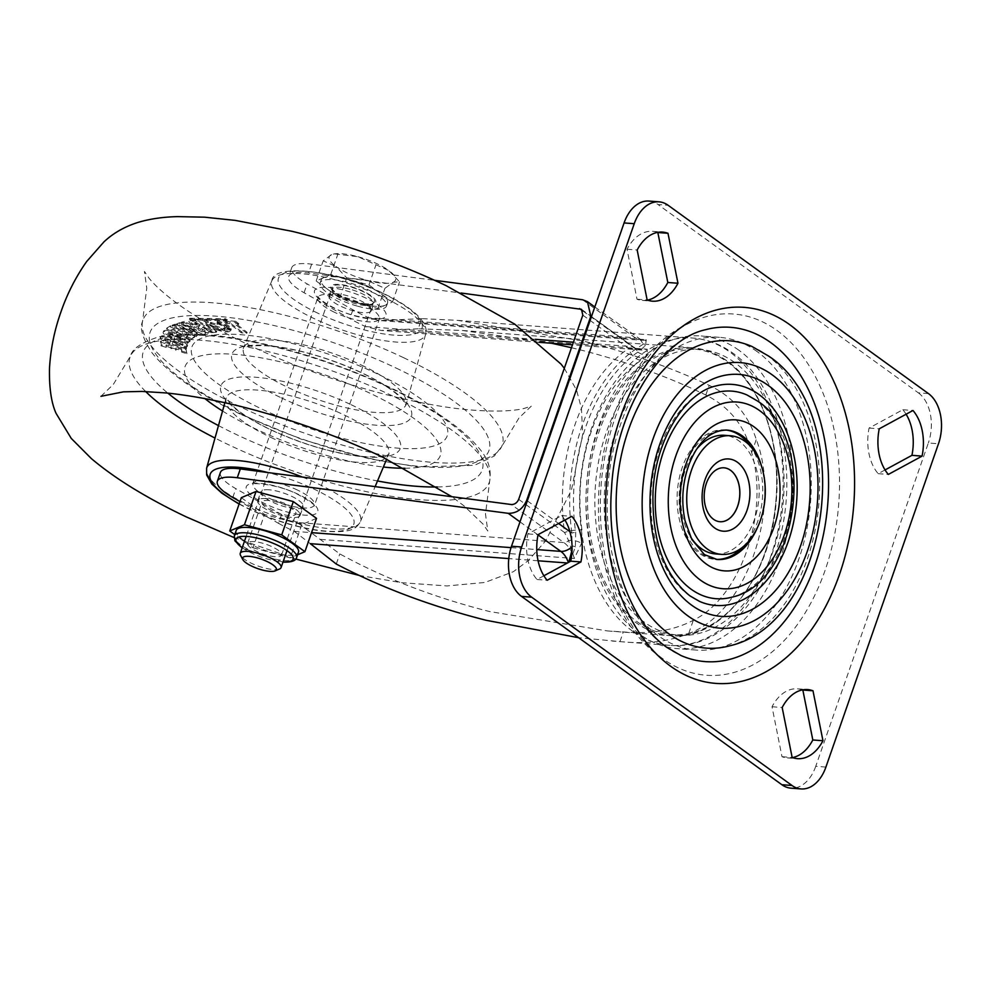 <?xml version="1.0" encoding="UTF-8"?>
<svg xmlns="http://www.w3.org/2000/svg" width="990" height="990" viewBox="0 0 990 990"><rect width="100%" height="100%" fill="white"/><g stroke="black" fill="none" stroke-linecap="round" stroke-linejoin="round"><path stroke-width="0.74" stroke-dasharray="4.95 3.71" d="M366.325 303.856A22.436 6.336 19.2 0 1 342.998 297.012A22.436 6.336 19.2 0 1 332.12 287.063A22.436 6.336 19.2 0 1 340.288 285.033A22.436 6.336 19.2 0 1 363.615 291.877A22.436 6.336 19.2 0 1 374.492 301.826A22.436 6.336 19.2 0 1 366.325 303.856M337.219 293.844A22.436 6.336 -160.8 0 0 329.051 295.886A22.436 6.336 -160.8 0 0 339.929 305.836A22.436 6.336 -160.8 0 0 363.256 312.679A22.436 6.336 -160.8 0 0 371.423 310.637A22.436 6.336 -160.8 0 0 360.546 300.7A22.436 6.336 -160.8 0 0 337.219 293.844M268.983 489.79A22.436 6.336 -160.8 0 0 260.815 491.82A22.436 6.336 -160.8 0 0 271.693 501.769A22.436 6.336 -160.8 0 0 295.02 508.613A22.436 6.336 -160.8 0 0 303.2 506.583A22.436 6.336 -160.8 0 0 292.31 496.634A22.436 6.336 -160.8 0 0 268.983 489.79M265.914 498.601A22.436 6.336 -160.8 0 0 257.747 500.643A22.436 6.336 -160.8 0 0 268.624 510.593A22.436 6.336 -160.8 0 0 291.951 517.436A22.436 6.336 -160.8 0 0 300.119 515.394A22.436 6.336 -160.8 0 0 289.241 505.457A22.436 6.336 -160.8 0 0 265.914 498.601M571.465 347.713L580.388 349.916C625.717 361.424 667.532 376.46 705.833 395.01C729.704 407.026 744.987 426.257 751.682 452.69C769.589 513.426 740.347 597.428 693.322 620.284C673.868 630.469 650.541 634.355 623.329 631.917L607.353 630.927L489.295 611.486C433.583 597.279 383.761 578.086 339.818 553.905L297.272 522.51L563.879 542.557L511.286 504.516M607.353 630.927L670.515 635.679C720.658 641.273 770.604 577.702 776.172 502.041C781.902 443.842 761.545 385.023 727.18 361.028C716.24 353.158 704.571 348.728 692.171 347.762A144.367 94.978 -85.7 0 1 726.895 360.929A144.367 94.978 -85.7 0 1 772.25 526.197A144.367 94.978 -85.7 0 1 670.515 635.679A144.367 94.978 -85.7 0 1 635.803 622.512A144.367 94.978 -85.7 0 1 590.448 457.232A144.367 94.978 -85.7 0 1 692.171 347.762L462.33 330.474L418.213 328.779L421.74 318.644L457.442 320.339L583.457 341.092C628.514 352.527 670.428 367.278 709.199 385.345C732.513 396.446 748.205 414.501 756.273 439.498C782.459 508.452 745.977 613.194 688.731 633.476C669.228 641.594 646.309 644.292 619.963 641.594L578.606 637.696M421.74 318.644L379.826 320.574L368.577 317.753A81.106 22.894 19.2 0 1 352.898 309.771L307.147 283.907A43.251 12.214 19.2 0 1 291.741 267.659A43.251 12.214 19.2 0 1 311.64 264.169L434.672 280.331M572.059 550.019L571.898 533.103A156.804 103.158 -85.7 0 1 636.038 348.925L642.881 344.396L646.297 339.706L645.48 345.597L638.711 351.524A154.094 101.388 94.3 0 0 575.673 532.533L575.4 546.864L571.379 557.716M569.04 562.11L567.418 563.001M462.33 330.474L551.529 343.245M297.272 522.51A81.106 22.894 -160.8 0 1 281.593 514.528L235.843 488.664A43.251 12.214 -160.8 0 1 220.436 472.416M281.593 514.528L278.524 523.339L239.988 501.559M418.213 328.779L381.224 330.437L365.508 326.564A81.106 22.894 19.2 0 1 349.829 318.582L304.079 292.731A43.251 12.214 19.2 0 1 288.672 276.482A43.251 12.214 19.2 0 1 308.571 272.993L461.154 293.028M278.524 523.339A81.106 22.894 -160.8 0 0 294.203 531.321L310.34 543.671M572.072 546.728A16.224 11.323 125.9 0 0 572.591 546.245A2.698 1.559 -168 0 1 575.4 546.864M569.918 531.667L571.898 533.103A2.698 0.644 172 0 1 575.673 532.533M591.451 316.664L636.038 348.925A2.698 1.807 -124.1 0 0 638.711 351.524M582.59 299.76L635.184 337.8A16.224 11.323 125.9 0 1 639.577 339.36A16.224 11.323 125.9 0 1 642.881 344.396A2.698 2.5 -145.4 0 0 645.48 345.597M518.673 499.344L564.585 532.558A156.804 103.158 -85.7 0 1 628.724 348.369L647.237 349.21L647.188 354.779L641.013 360.348A144.367 94.978 94.3 0 0 581.959 529.922L581.526 543.337L574.361 558.471L568.594 540.503L564.585 532.558A12.437 2.958 172 0 1 581.959 529.922M320.512 539.389L574.361 558.471A36.766 24.193 94.3 0 0 563.879 542.557A6.485 4.529 125.9 0 0 568.594 540.503A12.437 7.178 -168 0 1 581.526 543.337M582.813 315.154L628.724 348.369A12.437 8.304 -124.1 0 0 641.013 360.348M582.751 310.91L632.115 346.624A6.485 4.529 125.9 0 1 633.872 347.243A6.485 4.529 125.9 0 1 635.196 349.26A12.437 11.496 -145.4 0 0 647.188 354.779M715.671 386.013A110.843 72.926 94.3 0 0 652.138 480.818A110.843 72.926 94.3 0 0 689.015 595.337A110.843 72.926 94.3 0 0 699.485 601.375M731.783 597.193A104.086 68.483 94.3 0 0 791.443 508.167A104.086 68.483 94.3 0 0 756.818 400.628A104.086 68.483 94.3 0 0 746.992 394.961M705.326 329.769A167.619 110.274 94.3 0 0 609.246 473.133A167.619 110.274 94.3 0 0 665.008 646.322A167.619 110.274 94.3 0 0 680.835 655.442M729.432 645.888A154.094 101.388 94.3 0 0 817.777 514.082A154.094 101.388 94.3 0 0 766.508 354.853A154.094 101.388 94.3 0 0 751.955 346.475M724.049 467.812L723.975 467.812A27.039 17.783 94.3 0 0 723.975 467.812A27.039 17.783 94.3 0 0 704.929 488.318A27.039 17.783 94.3 0 0 713.419 519.267A27.039 17.783 94.3 0 0 719.928 521.73A27.039 17.783 94.3 0 0 719.965 521.73L719.928 521.73M662.78 658.721A181.133 119.171 -85.7 0 1 601.165 484.617A181.133 119.171 -85.7 0 1 689.312 323.136A181.133 119.171 -85.7 0 1 777.063 330.524A181.133 119.171 -85.7 0 1 825.326 569.658A181.133 119.171 -85.7 0 1 664.018 659.6A181.133 119.171 -85.7 0 1 662.78 658.721M757.214 351.648A156.804 103.158 94.3 0 0 719.495 337.343A156.804 103.158 94.3 0 0 609.011 456.254A156.804 103.158 94.3 0 0 658.276 635.753A156.804 103.158 94.3 0 0 695.982 650.059A156.804 103.158 94.3 0 0 806.466 531.16A156.804 103.158 94.3 0 0 757.214 351.648M738.936 350.274A156.804 103.158 94.3 0 0 701.229 335.969A156.804 103.158 94.3 0 0 590.733 454.868A156.804 103.158 94.3 0 0 639.998 634.38A156.804 103.158 94.3 0 0 677.705 648.685A156.804 103.158 94.3 0 0 788.201 529.786A156.804 103.158 94.3 0 0 738.936 350.274M725.868 430.019A64.882 42.694 94.3 0 0 724.791 429.92A64.882 42.694 94.3 0 0 679.066 479.123A64.882 42.694 94.3 0 0 699.447 553.398A64.882 42.694 94.3 0 0 715.052 559.325A64.882 42.694 94.3 0 0 716.141 559.375M742.946 546.901A64.882 42.694 94.3 0 0 750.507 446.366M715.461 553.93A59.474 39.13 94.3 0 0 757.375 508.823A59.474 39.13 94.3 0 0 738.688 440.736A59.474 39.13 94.3 0 0 724.383 435.303M696.96 448.779A59.474 39.13 94.3 0 0 690.364 536.506M885.048 469.941L878.179 473.666A43.622 28.698 -85.7 0 1 869.072 428.064L902.83 409.736A43.622 28.698 -85.7 0 1 906.11 414.228M802.506 689.894A43.622 28.698 94.3 0 0 797.482 688.817A43.622 28.698 94.3 0 0 772.027 706.749L782.001 756.707A43.622 28.698 94.3 0 0 787.359 757.907A43.622 28.698 94.3 0 0 792.483 757.598M825.908 767.064L815.748 766.297L928.335 443L938.483 443.768M815.748 766.297A37.843 24.899 -85.7 0 1 790.961 788.164M648.883 201.069A37.843 24.899 -85.7 0 1 657.991 204.522L668.139 205.289M928.471 393.599L918.324 392.832L657.991 204.522M918.324 392.832A37.843 24.899 -85.7 0 1 928.335 443M657.509 232.403A43.622 28.698 94.3 0 0 652.484 231.338A43.622 28.698 94.3 0 0 627.029 249.27L637.003 299.215A43.622 28.698 94.3 0 0 642.362 300.416A43.622 28.698 94.3 0 0 647.485 300.106M543.881 575.772L537.013 579.509A43.622 28.698 -85.7 0 1 527.905 533.895L561.664 515.567A43.622 28.698 -85.7 0 1 564.943 520.059M537.013 579.509L547.161 580.264M561.664 515.567L571.812 516.335M527.905 533.895L538.065 534.662M637.003 299.215L647.151 299.982M627.029 249.27L637.176 250.024M772.027 706.749L782.174 707.516M782.001 756.707L792.149 757.474M902.83 409.736L912.978 410.491M869.072 428.064L879.231 428.818M878.179 473.666L888.339 474.433M377.202 373.812A135.172 38.165 -160.8 0 0 204.955 336.984A135.172 38.165 -160.8 0 0 261.867 409.056A135.172 38.165 -160.8 0 0 434.115 445.884A135.172 38.165 -160.8 0 0 377.202 373.812M404.885 468.258A135.172 38.165 -160.8 0 0 370.371 393.401A135.172 38.165 -160.8 0 0 217.293 353.863A135.172 38.165 -160.8 0 0 204.93 398.624M222.552 411.023A135.172 38.165 -160.8 0 0 255.049 428.658A135.172 38.165 -160.8 0 0 383.365 467.02M216.934 328.829L216.525 329.818C208.977 327.183 204.893 324.336 204.262 321.28L207.826 322.567L208.197 321.502L207.863 322.48C208.259 324.757 211.278 326.873 216.934 328.829L216.525 329.818M216.872 328.829C209.323 326.193 205.227 323.359 204.596 320.29L204.237 321.317L204.596 320.29L208.197 321.502C208.593 323.779 211.625 325.896 217.28 327.851M216.996 321.577C225.695 324.683 230.348 327.467 230.942 329.942L227.391 328.866L224.668 326.069L217.033 322.715L217.33 320.599C226.042 323.705 230.695 326.49 231.276 328.965L230.942 329.942M238.404 324.609L235.472 322.344L223.332 321.094L226.264 323.359L229.556 323.705L241.251 332.776L246.807 333.345L235.113 324.275L238.404 324.609L238.738 323.631L235.818 321.366L235.472 322.344M212.491 332.665L216.439 332.207L195.488 320.81L188.867 322.035L192.406 324.93L198.879 327.022L198.322 327.48L199.213 326.044C198.186 326.688 199.262 327.752 202.455 329.237L207.974 332.244L211.637 331.823L203.396 326.539L212.838 331.687L216.785 331.229L195.834 319.832L189.214 321.057L192.741 323.953L199.213 326.044L198.879 327.022C197.839 327.665 198.928 328.729 202.108 330.214L207.628 333.234L211.291 332.801L203.049 327.529L212.491 332.665L212.838 331.687M202.406 327.739L203.396 326.539L202.406 327.739M192.11 332.64L174.908 325.153L172.013 326.057L196.416 336.563L200.141 335.4L188.942 329.398L201.861 334.855L205.561 333.692L183.818 322.356L180.922 323.26L196.131 330.945L179.487 323.718L176.381 324.683L192.11 332.64L192.456 331.662L175.242 324.163L174.908 325.153M190.81 339.434L194.56 337.182L170.156 326.824L166.555 329.002L171.443 331.068L172.879 330.202L177.507 332.157L176.158 332.974L180.799 334.942L182.148 334.125L187.518 336.402L185.934 337.367L190.81 339.434L194.894 336.192L194.56 337.182M163.301 331.959L163.635 330.982L163.301 331.959C162.459 333.444 164.847 335.202 170.453 337.243L171.542 337.664L172.866 336.018L167.52 333.642L182.717 339.075L185.266 340.399L182.049 339.582L175.49 336.65L173.955 338.568L187.494 343.728L188.323 342.689L186.64 341.847L189.783 341.711L190.241 340.535L189.783 341.711C189.882 340.152 187.246 338.456 181.888 336.625L174.401 333.766C168.671 331.378 164.971 330.771 163.301 331.959M179.4 337.466L175.824 335.672L174.29 337.59L187.84 342.738L188.657 341.711L186.974 340.869L190.129 340.733C190.216 339.174 187.593 337.479 182.234 335.635L174.735 332.789C169.018 330.388 165.318 329.794 163.635 330.982C162.805 332.467 165.194 334.224 170.8 336.266L171.889 336.674L173.201 335.041L167.867 332.665L167.496 333.692L167.867 332.665L170.948 333.494L183.051 338.097L185.613 339.421L185.266 340.399L185.637 339.372L179.4 337.466L179.054 338.444M160.269 337.677C160.157 339.421 162.954 341.204 168.659 343.047L169.773 343.431L170.231 341.463L164.625 339.224L180.031 344.112L182.791 345.386L179.66 344.73L172.767 341.971L172.223 344.26L186.083 348.963L186.38 347.725L184.573 346.921L187.246 346.5C186.677 344.73 183.695 343.035 178.311 341.414L170.639 338.803C164.687 336.575 161.234 336.192 160.269 337.677L160.652 336.575L160.269 337.677M186.887 353.69L186.207 349.829L160.355 342.082L160.999 345.807L166.172 347.354L165.912 345.869L175.972 350.2L175.737 348.802L181.417 350.51L181.702 352.143L186.887 353.69L186.207 349.829M225.695 319.782L226.908 320.562L190.612 320.03L189.399 319.25L225.695 319.782L226.042 318.805L227.254 319.584L226.908 320.562M217.008 323.482L223.01 326.094L225.052 328.593L222.824 329.324L212.306 325.933L210.264 323.433L216.86 325.5L217.342 322.505L223.344 325.116L225.398 327.616L223.158 328.346L212.652 324.955L210.66 322.344L210.313 323.322M217.961 329.163L224.421 330.351L227.415 329.187L230.905 330.598L231.301 329.286L230.967 330.276C229.965 332.492 225.497 332.454 217.553 330.153L218.295 328.173L224.755 329.373L227.75 328.21L227.366 329.373L227.75 328.21L231.301 329.286C230.311 331.514 225.831 331.477 217.887 329.175L217.553 330.153M235.818 321.366L223.678 320.117L223.332 321.094M223.678 320.117L226.599 322.381L229.903 322.728L241.597 331.798L247.154 332.368L235.459 323.297L235.113 324.275M235.459 323.297L238.738 323.631M247.154 332.368L246.807 333.345M241.597 331.798L241.251 332.776M229.903 322.728L229.556 323.705M226.599 322.381L226.264 323.359M195.476 322.233L200.129 324.769L197.035 323.879L195.476 322.233L195.129 323.21L199.782 325.747L195.55 324.237L195.476 322.233M216.785 331.229L216.439 332.207M195.834 319.832L195.488 320.81M211.637 331.823L211.291 332.801M207.974 332.244L207.628 333.234M192.741 323.953L192.406 324.93M200.129 324.769L199.782 325.747M197.035 323.879L196.701 324.856M175.242 324.163L172.347 325.079L172.013 326.057M172.347 325.079L196.75 335.585L200.475 334.41L189.288 328.408L202.195 333.865L205.908 332.714L184.165 321.366L181.269 322.282L196.465 329.967L179.833 322.728L176.727 323.705L192.456 331.662M176.727 323.705L176.381 324.683M179.833 322.728L179.487 323.718M196.465 329.967L196.131 330.945M181.269 322.282L180.922 323.26M184.165 321.366L183.818 322.356M205.908 332.714L205.561 333.692M202.195 333.865L201.861 334.855M189.288 328.408L188.942 329.398M200.475 334.41L200.141 335.4M196.75 335.585L196.416 336.563M194.894 336.192L170.503 325.846L170.156 326.824M170.503 325.846L166.902 328.024L171.777 330.091L173.225 329.225L177.841 331.18L176.492 331.996L181.133 333.964L182.482 333.147L187.853 335.424L185.934 337.367M186.269 336.39L191.157 338.456M187.853 335.424L187.518 336.402M182.482 333.147L182.148 334.125M181.133 333.964L180.799 334.942M176.492 331.996L176.158 332.974M177.841 331.18L177.507 332.157M173.225 329.225L172.879 330.202M171.777 330.091L171.443 331.068M166.902 328.024L166.555 329.002M170.8 336.266L170.453 337.243M171.889 336.674L171.542 337.664M186.974 340.869L186.64 341.847M188.657 341.711L188.323 342.689M187.84 342.738L187.494 343.728M174.29 337.59L173.955 338.568M175.824 335.672L175.49 336.65M179.66 337.132L179.314 338.11M173.201 335.041L172.866 336.018M170.107 342.453L170.577 340.486L164.971 338.246L180.378 343.134L183.138 344.409L179.994 343.753L173.114 340.981L172.569 343.282L186.429 347.973L186.714 346.748L184.907 345.931L187.593 345.522C187.023 343.753 184.041 342.057 178.646 340.424L170.973 337.825C165.033 335.598 161.58 335.214 160.615 336.699C160.504 338.432 163.301 340.226 168.993 342.07L170.107 342.453L169.773 343.431M187.593 345.522L187.246 346.5M184.907 345.931L184.573 346.921M186.714 346.748L186.38 347.725M186.429 347.973L186.083 348.963M172.569 343.282L172.223 344.26M173.114 340.981L172.767 341.971M177.037 342.317L176.69 343.295M176.938 342.713L176.604 343.691M183.138 344.409L182.791 345.386M164.971 338.246L164.625 339.224M170.577 340.486L170.231 341.463M186.553 348.851L160.689 341.104L160.355 342.082M160.689 341.104L161.345 344.829L166.518 346.376L166.258 344.879L171.159 346.351L171.406 347.75L176.319 349.223L176.072 347.824L181.764 349.532L181.702 352.143M182.049 351.165L187.221 352.712M181.764 349.532L181.417 350.51M176.072 347.824L175.737 348.802M176.319 349.223L175.972 350.2M171.406 347.75L171.06 348.728M171.159 346.351L170.812 347.329M166.258 344.879L165.912 345.869M166.518 346.376L166.172 347.354M161.345 344.829L160.999 345.807M227.254 319.584L190.959 319.04L190.612 320.03M190.959 319.04L189.746 318.26L189.399 319.25M189.746 318.26L226.042 318.805M231.276 328.965L227.737 327.888L227.391 328.866M227.737 327.888L225.002 325.091L217.367 321.738L217.033 322.715M217.367 321.738L217.33 320.599M210.66 322.344L217.206 324.522L216.86 325.5M217.206 324.522L217.342 322.505M217.887 329.175L218.295 328.173M357.761 306.219A35.145 9.925 -160.8 0 0 386.496 306.009A35.145 9.925 -160.8 0 0 348.851 282.67A35.145 9.925 -160.8 0 0 320.117 282.892A35.145 9.925 -160.8 0 0 357.761 306.219M385.184 305.267A35.145 9.925 19.2 0 1 358.788 303.287L377.871 308.534L385.184 305.267L392.498 302L380.729 293.486A35.145 9.925 19.2 0 1 387.523 303.064A35.145 9.925 19.2 0 1 385.184 305.267M349.866 279.724A35.145 9.925 19.2 0 1 380.729 293.486L368.948 284.971L349.866 279.724L330.784 274.478L323.482 277.745A35.145 9.925 19.2 0 1 349.866 279.724M279.588 568.978A21.632 6.101 19.2 0 1 263.414 567.728A21.632 6.101 19.2 0 1 240.558 555.378M323.482 277.745L316.169 281.012L327.938 289.526A35.145 9.925 19.2 0 1 321.144 279.947A35.145 9.925 19.2 0 1 323.482 277.745M327.938 289.526L339.706 298.04L358.788 303.287A35.145 9.925 19.2 0 1 327.938 289.526M366.807 280.257A35.145 9.925 -160.8 0 0 393.203 282.249A35.145 9.925 -160.8 0 0 392.56 273.648A35.145 9.925 -160.8 0 0 388.736 270.468L399.527 281.828L393.203 282.249L384.9 288.35L366.807 280.257L346.735 277.856L335.957 266.496A35.145 9.925 -160.8 0 0 366.807 280.257M331.502 254.715A35.145 9.925 -160.8 0 0 335.957 266.496L323.198 260.828L331.502 254.715L334.447 253.873L357.885 256.707A35.145 9.925 -160.8 0 0 335.462 253.762A35.145 9.925 -160.8 0 0 331.502 254.715M357.885 256.707A35.145 9.925 19.2 0 1 388.736 270.468L357.885 256.707M339.706 298.04L346.735 277.856M377.871 308.534L384.9 288.35M316.169 281.012L323.198 260.828M330.784 274.478L337.813 254.294M368.948 284.971L375.977 264.8M392.498 302L399.527 281.828M289.352 515.555A17.968 5.074 19.2 0 1 270.678 510.073A17.968 5.074 19.2 0 1 261.966 502.116A17.968 5.074 19.2 0 1 268.513 500.482A17.968 5.074 19.2 0 1 287.187 505.964A17.968 5.074 19.2 0 1 295.899 513.934A17.968 5.074 19.2 0 1 289.352 515.555M275.034 556.702A17.968 5.074 19.2 0 1 256.348 551.22A17.968 5.074 19.2 0 1 247.636 543.263A17.968 5.074 19.2 0 1 254.183 541.629A17.968 5.074 19.2 0 1 272.856 547.111A17.968 5.074 19.2 0 1 281.581 555.081A17.968 5.074 19.2 0 1 275.034 556.702M236.189 530.479A32.979 9.318 -160.8 0 0 252.178 545.106A32.979 9.318 -160.8 0 0 286.469 555.167A32.979 9.318 -160.8 0 0 298.485 552.173M316.528 518.364L301.826 524.576L264.553 514.454L252.957 547.767L234.754 534.6M241.337 497.673L264.553 514.454M252.957 547.767L290.231 557.89L297.569 554.784M301.826 524.576L290.231 557.89M636.954 621.584A143.29 94.273 94.3 0 0 765.282 551.9A143.29 94.273 94.3 0 0 727.365 361.969A143.29 94.273 94.3 0 0 599.037 431.652A143.29 94.273 94.3 0 0 636.954 621.584M632.734 631.323A154.094 101.388 -85.7 0 1 584.31 454.905A154.094 101.388 -85.7 0 1 692.901 338.048A154.094 101.388 -85.7 0 1 729.964 352.106A154.094 101.388 -85.7 0 1 778.375 528.524A154.094 101.388 -85.7 0 1 669.784 645.381A154.094 101.388 -85.7 0 1 632.734 631.323M734.667 362.513A143.29 94.273 94.3 0 0 606.35 432.209A143.29 94.273 94.3 0 0 644.267 622.141A143.29 94.273 94.3 0 0 772.584 552.445A143.29 94.273 94.3 0 0 734.667 362.513M388.13 320.29L646.297 339.706A27.039 17.783 94.3 0 1 641.693 340.263L379.826 320.574M538.077 560.786L508.773 558.583M751.682 452.69L756.273 439.498M688.731 633.476L693.322 620.284M619.963 641.594L623.329 631.917M705.833 395.01L709.199 385.345M336.291 564.04L339.818 553.905M232.774 497.487L235.843 488.664M304.079 292.731L307.147 283.907M311.64 264.169L308.571 272.993M352.898 309.771L349.829 318.582M527.311 500.853L558.62 523.5M594.817 306.987L641.693 340.263A27.039 17.783 94.3 0 1 635.184 337.8L368.577 317.753M294.203 531.321L311.553 532.632M511.038 547.631L536.753 549.561M538.015 534.885L519.998 521.854M393.389 330.128L647.237 349.21A36.766 24.193 94.3 0 1 640.963 349.977L572.48 344.829M581.464 309.326L633.872 347.243L640.963 349.977A36.766 24.193 94.3 0 1 632.115 346.624L573.383 342.206M535.404 339.347L365.508 326.564M724.791 429.92L726.821 430.068A64.882 42.694 94.3 0 0 681.095 479.271A64.882 42.694 94.3 0 0 701.477 553.558A64.882 42.694 94.3 0 0 717.082 559.474L715.052 559.325M757.35 527.744A64.882 42.694 94.3 0 0 761.892 467.466M145.666 391.52A190.216 53.708 19.2 0 1 130.556 355.942A190.216 53.708 19.2 0 1 148.389 343.27A190.216 53.708 19.2 0 1 390.765 395.097A190.216 53.708 19.2 0 1 489.679 481.004A190.216 53.708 19.2 0 1 228.48 444.696A190.216 53.708 19.2 0 1 215.016 438.063M403.759 357.774A190.216 53.708 -160.8 0 0 161.382 305.947A190.216 53.708 -160.8 0 0 142.56 321.465A190.216 53.708 -160.8 0 0 241.473 407.373A190.216 53.708 -160.8 0 0 501.683 446.527A190.216 53.708 -160.8 0 0 403.759 357.774M334.694 312.394A32.447 9.158 19.2 0 1 317.889 297.495A32.447 9.158 19.2 0 1 362.365 303.93A32.447 9.158 19.2 0 1 379.17 318.829A32.447 9.158 19.2 0 1 334.694 312.394M366.387 298.324A37.843 10.692 -160.8 0 0 318.149 288.016A37.843 10.692 -160.8 0 0 334.088 308.199A37.843 10.692 -160.8 0 0 382.313 318.508A37.843 10.692 -160.8 0 0 366.387 298.324M297.545 490.075A32.447 9.158 -160.8 0 0 253.069 483.64A32.447 9.158 -160.8 0 0 269.874 498.527A32.447 9.158 -160.8 0 0 314.35 504.974A32.447 9.158 -160.8 0 0 297.545 490.075M265.852 504.133A37.843 10.692 19.2 0 1 249.926 483.962A37.843 10.692 19.2 0 1 298.151 494.27A37.843 10.692 19.2 0 1 314.09 514.454A37.843 10.692 19.2 0 1 265.852 504.133M239.196 503.823A76.02 21.458 -160.8 0 0 249.579 509.108A76.02 21.458 -160.8 0 0 346.438 529.823A76.02 21.458 -160.8 0 0 314.436 489.295A76.02 21.458 -160.8 0 0 267.919 472.552M302.433 477.081A81.415 22.98 19.2 0 1 318.335 483.986A81.415 22.98 19.2 0 1 360.348 521.755A81.415 22.98 19.2 0 1 248.874 505.209A81.415 22.98 19.2 0 1 206.601 468.221M317.815 313.174A76.02 21.458 19.2 0 1 285.801 272.646A76.02 21.458 19.2 0 1 382.66 293.349A76.02 21.458 19.2 0 1 414.674 333.877A76.02 21.458 19.2 0 1 317.815 313.174M383.365 297.248A81.415 22.98 -160.8 0 0 271.891 280.714A81.415 22.98 -160.8 0 0 313.904 318.483A81.415 22.98 -160.8 0 0 425.638 334.249A81.415 22.98 -160.8 0 0 383.365 297.248M396.087 368.045A179.45 50.663 19.2 0 1 471.636 463.716A179.45 50.663 19.2 0 1 242.983 414.835A179.45 50.663 19.2 0 1 167.421 319.151A179.45 50.663 19.2 0 1 396.087 368.045M218.481 425.601A179.45 50.663 -160.8 0 0 236.152 434.424A179.45 50.663 -160.8 0 0 377.499 480.967M437.345 486.969A179.45 50.663 -160.8 0 0 389.268 387.635A179.45 50.663 -160.8 0 0 187.16 335.103A179.45 50.663 -160.8 0 0 167.855 393.129M361.486 365.087A85.994 24.28 19.2 0 1 406.135 404.168A85.994 24.28 19.2 0 1 288.115 387.511A85.994 24.28 19.2 0 1 243.75 347.614A85.994 24.28 19.2 0 1 361.486 365.087M281.111 397.757A95.003 26.829 -160.8 0 0 402.175 423.646A95.003 26.829 -160.8 0 0 362.179 372.982A95.003 26.829 -160.8 0 0 241.115 347.106A95.003 26.829 -160.8 0 0 281.111 397.757M351.128 404.712A95.003 26.829 19.2 0 1 391.124 455.363A95.003 26.829 19.2 0 1 270.072 429.474A95.003 26.829 19.2 0 1 230.064 378.824A95.003 26.829 19.2 0 1 351.128 404.712M270.753 437.382A85.994 24.28 -160.8 0 0 388.488 454.856A85.994 24.28 -160.8 0 0 344.124 414.959A85.994 24.28 -160.8 0 0 226.104 398.302A85.994 24.28 -160.8 0 0 270.753 437.382M204.67 328.036L204.336 329.014M202.455 329.237L202.108 330.214M193.038 320.141L192.704 321.131M184.016 327.405L183.67 328.383M189.016 326.193L188.669 327.17M174.735 332.789L174.401 333.766M182.234 335.635L181.888 336.625M182.395 338.592L182.049 339.582M183.051 338.097L182.717 339.075M170.948 333.494L170.602 334.471M170.911 334.162L170.565 335.152M168.993 342.07L168.659 343.047M170.973 337.825L170.639 338.803M178.646 340.424L178.311 341.414M179.994 343.753L179.66 344.73M180.378 343.134L180.031 344.112M167.978 338.927L167.644 339.904M168.226 339.694L167.892 340.671M225.002 325.091L224.668 326.069M224.755 329.373L224.421 330.351M356.326 302.42A23.785 6.72 19.2 0 1 330.932 288.288A23.785 6.72 19.2 0 1 350.287 286.469A23.785 6.72 19.2 0 1 375.68 300.601A23.785 6.72 19.2 0 1 356.326 302.42M349.878 289.154A21.632 6.101 -160.8 0 0 332.195 289.29A21.632 6.101 -160.8 0 0 355.373 303.658A21.632 6.101 -160.8 0 0 373.044 303.522A21.632 6.101 -160.8 0 0 349.878 289.154M296.604 557.568A32.979 9.318 19.2 0 1 284.588 560.55A32.979 9.318 19.2 0 1 250.297 550.49A32.979 9.318 19.2 0 1 234.308 535.875M242.216 547.705A30.282 8.551 -160.8 0 0 282.175 561.875A30.282 8.551 -160.8 0 0 283.066 561.924M329.051 295.886L332.12 287.063M257.747 500.643L260.815 491.82M457.442 320.339L692.901 338.048C707.231 339.211 720.559 344.235 732.885 353.145C778.722 384.949 798.621 468.468 779.736 538.622C764.094 602.403 718.096 649.7 669.784 645.381L612.241 641.05M291.741 267.659L288.672 276.482M539.005 342.305L381.224 330.437M300.119 515.394L303.2 506.583M371.423 310.637L374.492 301.826M689.312 323.136C582.541 370.891 564.981 593.814 662.619 658.61L664.018 659.6M719.495 337.343L701.229 335.969M695.982 650.059L677.705 648.685M642.362 300.416L652.509 301.183M652.484 231.338L662.632 232.093M797.482 688.817L807.63 689.585M787.359 757.907L797.507 758.662M317.889 297.495L317.988 296.431C317.443 295.391 317.555 299.562 334.707 308.212C354.494 318.706 382.363 320.079 379.752 317.939L314.251 506.026C315.167 504.925 309.598 501.002 297.532 494.257C276.222 483.194 249.171 482.6 252.487 484.518L317.889 297.495M239.097 504.096L248.96 509.095C273.463 520.455 297.483 527.744 321.045 530.949C354.779 533.944 356.647 527.125 360.348 521.755L375.123 486.635M271.891 280.714C273.24 263.414 335.511 269.627 383.279 293.362C400.517 301.566 412.88 309.907 420.379 318.372C425.453 324.893 427.21 330.177 425.638 334.249L406.049 405.009L402.348 399.428L396.557 393.958C388.29 387.09 376.658 380.049 361.659 372.859C329.2 357.959 298.485 349 269.528 346.005C242.327 344.396 242.76 349.544 243.305 348.332L271.891 280.714M241.746 414.798L301.529 439.288L368.924 458.729L418.25 467.008L474.445 465.3L494.295 456.031L501.683 446.527L519.007 417.916L531.284 406.147L524.019 408.474C512.894 411.159 496.337 411.741 474.346 410.244C412.88 405.95 320.711 379.529 249.987 345.535C214.768 328.655 187.11 312.011 167.025 295.614C158.932 288.919 152.893 283.041 148.884 278.004L144.441 271.446L146.755 288.152L142.56 321.465C139.417 328.024 142.684 338.63 152.361 353.257C169.24 373.935 199.027 394.453 241.746 414.798M100.955 396.309L113.318 384.454L130.556 355.942C132.165 348.839 141.31 342.565 157.979 337.12C178.336 332.454 205.623 333.11 239.84 339.05C290.515 348.22 340.733 364.419 390.493 387.659C433.274 408.041 463.097 428.583 479.952 449.299C488.305 459.323 491.547 469.891 489.679 481.004L485.484 514.058L487.798 531.024L483.231 524.304L464.347 506.15L451.886 496.708M224.866 402.72L226.19 397.46L229.928 403.079L235.583 408.425C243.862 415.317 255.531 422.384 270.579 429.611C303.497 444.696 334.496 453.68 363.59 456.539C389.602 457.949 389.528 452.987 388.934 454.125L386.719 459.075M564.312 368.28L576.588 390.171L581.39 408.165L582.726 434.202L571.428 490.137L545.539 540.998L528.314 560.575L513.377 571.688L484.902 582.466L447.022 585.944L401.321 582.664L359.085 575.4M295.787 559.053L234.024 537.545M188.867 322.035L189.214 321.057M194.498 323.433L194.844 322.455M225.398 327.616L225.052 328.593M210.598 322.455L210.264 323.433M287.001 550.626L373.044 303.522C371.943 302.792 375.606 306.578 356.214 302.297C343.481 299.772 329.818 289.092 332.207 289.241L246.151 536.407M386.496 306.009L387.523 303.064M320.117 282.892L321.144 279.947M335.462 253.762L334.447 253.873M247.636 543.263L261.966 502.116M282.992 562.134L242.142 547.903M281.581 555.081L295.899 513.934"/><path stroke-width="1.49" d="M571.379 557.716L569.04 562.11M508.773 558.583L310.34 543.671L336.291 564.04C381.051 587.503 431.021 606.251 486.226 620.309L578.606 637.696M551.529 343.245L571.465 347.713M239.988 501.559L232.774 497.487A43.251 12.214 -160.8 0 1 217.367 481.239A43.251 12.214 -160.8 0 1 237.266 477.749L508.217 513.327C516.582 513.451 522.732 509.145 526.668 500.383L527.311 500.853M461.154 293.028L581.464 309.326L582.813 315.154L518.673 499.344C517.089 502.833 514.639 504.566 511.286 504.516L240.347 468.926A43.251 12.214 -160.8 0 0 220.436 472.416L217.367 481.239M591.451 316.664L590.807 316.206L526.668 500.383M590.807 316.206L587.441 301.641L582.59 299.76L434.672 280.331M568.78 562.246L572.059 550.019M758.946 394.503A110.843 72.926 94.3 0 0 715.671 386.013C685.513 392.659 655.652 439.152 653.041 491.04C651.643 540.095 663.968 575.054 690.018 595.918L699.485 601.375A110.843 72.926 94.3 0 0 790.824 533.424A110.843 72.926 94.3 0 0 758.946 394.503M746.992 394.961A104.086 68.483 94.3 0 0 661.221 458.766A104.086 68.483 94.3 0 0 691.144 589.223A104.086 68.483 94.3 0 0 731.783 597.193C799.697 582.603 817.431 439.82 757.82 401.197L746.992 394.961M770.777 342.614A167.619 110.274 94.3 0 0 705.326 329.769C661.32 339.1 615.384 409.563 611.535 488.676C606.115 556.615 631.595 623.44 667.013 647.46L680.835 655.442A167.619 110.274 94.3 0 0 818.965 552.692A167.619 110.274 94.3 0 0 770.777 342.614M751.955 346.475A154.094 101.388 94.3 0 0 624.962 440.934A154.094 101.388 94.3 0 0 669.277 634.07A154.094 101.388 94.3 0 0 729.432 645.888C831.637 622.945 857.328 414.451 768.512 356.004L751.955 346.475M737.439 462.256A36.222 23.834 -85.7 0 1 747.029 510.271A36.222 23.834 -85.7 0 1 714.582 527.893A36.222 23.834 -85.7 0 1 704.991 479.878A36.222 23.834 -85.7 0 1 737.439 462.256M713.493 519.267A27.039 17.783 94.3 0 0 720.002 521.73A27.039 17.783 94.3 0 0 739.047 501.237A27.039 17.783 94.3 0 0 730.558 470.287A27.039 17.783 94.3 0 0 724.049 467.812A27.039 17.783 94.3 0 0 705.004 488.318A27.039 17.783 94.3 0 0 713.493 519.267M719.965 521.73A27.039 17.783 94.3 0 0 738.986 501.2A27.039 17.783 94.3 0 0 730.484 470.275A27.039 17.783 94.3 0 0 724.012 467.812M716.141 559.375A64.882 42.694 94.3 0 0 742.946 546.901M750.507 446.366A64.882 42.694 94.3 0 0 740.396 435.835A64.882 42.694 94.3 0 0 725.868 430.019M730.471 435.761A59.474 39.13 94.3 0 0 688.557 480.868A59.474 39.13 94.3 0 0 707.244 548.955A59.474 39.13 94.3 0 0 721.549 554.388A59.474 39.13 94.3 0 0 763.463 509.281A59.474 39.13 94.3 0 0 744.777 441.193A59.474 39.13 94.3 0 0 730.471 435.761L724.383 435.303A59.474 39.13 94.3 0 0 696.96 448.779M690.364 536.506A59.474 39.13 94.3 0 0 701.155 548.497A59.474 39.13 94.3 0 0 715.461 553.93L721.549 554.388M906.11 414.228A43.622 28.698 -85.7 0 1 911.938 455.338L885.048 469.941M792.483 757.598A43.622 28.698 94.3 0 0 812.815 739.976L802.841 690.018A43.622 28.698 94.3 0 0 802.506 689.894M801.108 788.931L790.961 788.164A37.843 24.899 -85.7 0 1 781.852 784.711L792 785.478A37.843 24.899 94.3 0 0 801.108 788.931A37.843 24.899 94.3 0 0 825.908 767.064L938.483 443.768A37.843 24.899 94.3 0 0 928.471 393.599L668.139 205.289A37.843 24.899 94.3 0 0 659.031 201.836A37.843 24.899 94.3 0 0 634.244 223.703L521.656 547A37.843 24.899 94.3 0 0 531.667 597.168L792 785.478M531.667 597.168L521.52 596.401L781.852 784.711M521.52 596.401A37.843 24.899 -85.7 0 1 511.508 546.232L521.656 547M634.244 223.703L624.084 222.936L511.508 546.232M624.084 222.936A37.843 24.899 -85.7 0 1 648.883 201.069L659.031 201.836M647.485 300.106A43.622 28.698 94.3 0 0 667.817 282.484L657.843 232.526A43.622 28.698 94.3 0 0 657.509 232.403M564.943 520.059A43.622 28.698 -85.7 0 1 570.76 561.182L543.881 575.772M580.92 561.936L547.161 580.264A43.622 28.698 -85.7 0 1 538.065 534.662L571.812 516.335A43.622 28.698 -85.7 0 1 580.92 561.936L570.76 561.182M667.817 282.484L677.964 283.251L667.99 233.294A43.622 28.698 94.3 0 0 662.632 232.093A43.622 28.698 94.3 0 0 637.176 250.024L647.151 299.982A43.622 28.698 94.3 0 0 652.509 301.183A43.622 28.698 94.3 0 0 677.964 283.251M657.843 232.526L667.99 233.294M812.988 690.785A43.622 28.698 94.3 0 0 807.63 689.585A43.622 28.698 94.3 0 0 782.174 707.516L792.149 757.474A43.622 28.698 94.3 0 0 797.507 758.662A43.622 28.698 94.3 0 0 822.962 740.73L812.988 690.785L802.841 690.018M812.815 739.976L822.962 740.73M879.231 428.818L912.978 410.491A43.622 28.698 -85.7 0 1 922.086 456.105L888.339 474.433A43.622 28.698 -85.7 0 1 879.231 428.818M911.938 455.338L922.086 456.105M204.93 398.624A135.172 38.165 -160.8 0 0 222.552 411.023M383.365 467.02A135.172 38.165 -160.8 0 0 404.885 468.258M257.214 557.865A17.894 5.049 19.2 0 1 272.968 564.894A17.894 5.049 19.2 0 1 275.146 570.896A17.894 5.049 19.2 0 1 261.756 569.856A17.894 5.049 19.2 0 1 242.847 559.647A17.894 5.049 19.2 0 1 257.214 557.865M242.847 559.647L240.558 555.378A21.632 6.101 19.2 0 1 240.236 553.373A21.632 6.101 19.2 0 1 257.92 553.237A21.632 6.101 19.2 0 1 281.086 567.592A21.632 6.101 19.2 0 1 279.588 568.978L275.146 570.896M296.604 557.568L298.485 552.173A32.979 9.318 -160.8 0 0 282.497 537.558A32.979 9.318 -160.8 0 0 248.205 527.484A32.979 9.318 -160.8 0 0 236.189 530.479L234.308 535.875A32.979 9.318 19.2 0 1 246.324 532.88A32.979 9.318 19.2 0 1 280.615 542.941A32.979 9.318 19.2 0 1 296.604 557.568C295.837 560.885 291.246 562.407 282.818 562.122M234.754 534.6L229.742 530.974L241.337 497.673L256.039 491.461L293.312 501.584L281.717 534.885L304.92 551.678L316.528 518.364L293.312 501.584M297.569 554.784L304.92 551.678M281.717 534.885L244.431 524.762L229.742 530.974M256.039 491.461L244.431 524.762M567.418 563.001L538.077 560.786M240.347 468.926L237.266 477.749M558.62 523.5L569.918 531.667M311.553 532.632L511.038 547.631M536.753 549.561L560.81 551.38L538.015 534.885M519.998 521.854L508.217 513.327M568.322 562.506A27.039 17.783 94.3 0 0 560.81 551.38A16.224 11.323 125.9 0 0 572.072 546.728M573.383 342.206L535.404 339.347M579.521 308.571L582.751 310.91M691.8 605.286A121.312 79.819 -85.7 0 1 659.699 444.485A121.312 79.819 -85.7 0 1 768.339 385.481A121.312 79.819 -85.7 0 1 800.44 546.282A121.312 79.819 -85.7 0 1 691.8 605.286M759.602 410.578A93.617 61.59 94.3 0 0 675.762 456.105A93.617 61.59 94.3 0 0 700.536 580.189A93.617 61.59 94.3 0 0 784.377 534.662A93.617 61.59 94.3 0 0 759.602 410.578M761.892 467.466A64.882 42.694 94.3 0 0 742.426 435.984A64.882 42.694 94.3 0 0 726.821 430.068C710.882 430.304 698.433 441.392 689.448 463.345C682.395 482.18 680.959 501.435 685.13 521.099L691.837 539.463L704.41 554.586L717.082 559.474A64.882 42.694 94.3 0 0 757.35 527.744M706.192 563.966A75.698 49.797 -85.7 0 1 686.157 463.617A75.698 49.797 -85.7 0 1 753.959 426.801A75.698 49.797 -85.7 0 1 773.982 527.138A75.698 49.797 -85.7 0 1 706.192 563.966M670.589 666.208A188.558 124.059 -85.7 0 1 620.693 416.27A188.558 124.059 -85.7 0 1 789.562 324.559A188.558 124.059 -85.7 0 1 839.458 574.497A188.558 124.059 -85.7 0 1 670.589 666.208M772.076 374.752A133.155 87.603 94.3 0 0 652.831 439.511A133.155 87.603 94.3 0 0 688.062 616.015A133.155 87.603 94.3 0 0 807.32 551.257A133.155 87.603 94.3 0 0 772.076 374.752M267.919 472.552A76.02 21.458 -160.8 0 0 211.6 471.933A76.02 21.458 -160.8 0 0 239.196 503.823M239.097 504.096L221.859 493.206L211.798 484.023L206.638 474.915L206.601 468.221A81.415 22.98 19.2 0 1 302.433 477.081M377.499 480.967A179.45 50.663 -160.8 0 0 437.345 486.969M215.016 438.063A190.216 53.708 19.2 0 1 145.666 391.52M167.855 393.129A179.45 50.663 -160.8 0 0 218.481 425.601M283.066 561.924A30.282 8.551 -160.8 0 0 286.989 550.626A30.282 8.551 -160.8 0 0 247.042 536.456A30.282 8.551 -160.8 0 0 242.216 547.705M587.441 301.641L594.817 306.987M572.48 344.829L539.005 342.305M451.886 496.708L382.251 456.935C337.639 435.897 290.949 419.191 242.191 406.816C214.459 399.898 189.127 395.27 166.184 392.956L141.991 391.421L123.441 391.842L100.955 396.309M564.312 368.28L561.008 364.072L514.75 324.151L446.057 285.615C396.78 262.399 345.448 244.307 292.062 231.314L235.249 220.386L204.571 217.181L177.68 216.624C163.202 216.934 150.022 218.852 138.142 222.366C124.604 226.648 113.194 233.157 103.913 241.906L86.699 261.471C75.735 277.014 67.11 293.956 60.811 312.32C54.314 330.697 50.552 349.408 49.5 368.466C49.116 387.87 51.307 402.831 56.071 413.362L71.255 438.409L91.29 458.519C114.989 478.591 146.619 498.032 186.194 516.854L234.024 537.545M206.601 468.221L224.866 402.72M359.085 575.4L295.787 559.053M375.123 486.635L386.719 459.075M281.086 567.592L287.001 550.626M240.236 553.373L246.151 536.407M234.308 535.875L234.915 540.849L242.142 547.903"/></g></svg>
